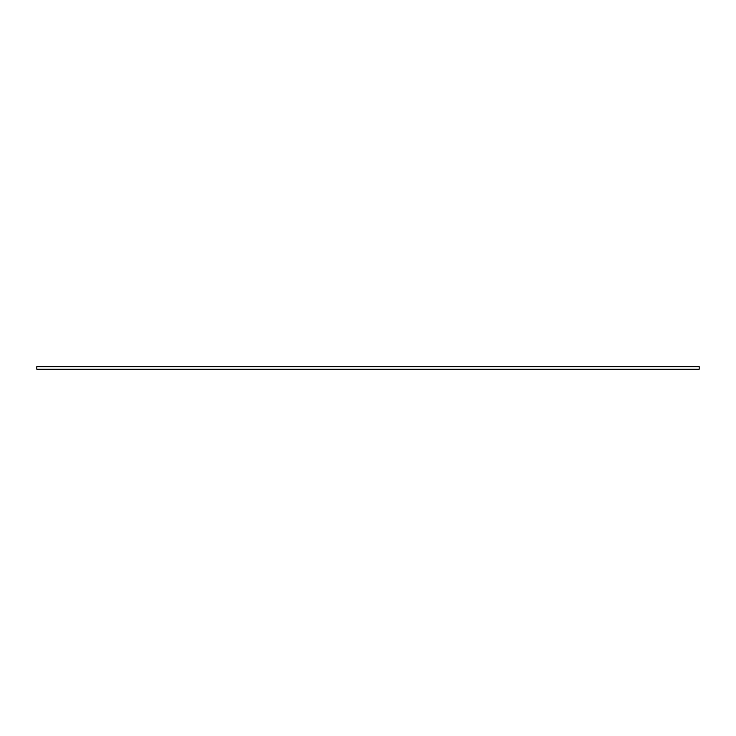 <?xml version="1.0" encoding="UTF-8"?>
<svg xmlns="http://www.w3.org/2000/svg" width="736" height="736" viewBox="0 0 736 736"><rect width="100%" height="100%" fill="white"/><g stroke="black" fill="none" stroke-linecap="round" stroke-linejoin="round"><path stroke-width="1.1" d="M699.2 366.666L36.8 366.666L36.8 369.214L699.2 369.214L699.2 366.666M335 369.214L298.19 369.214M437.81 369.214L401.019 369.214M368.8 369.334L335.009 369.334L368.8 369.334"/></g></svg>
